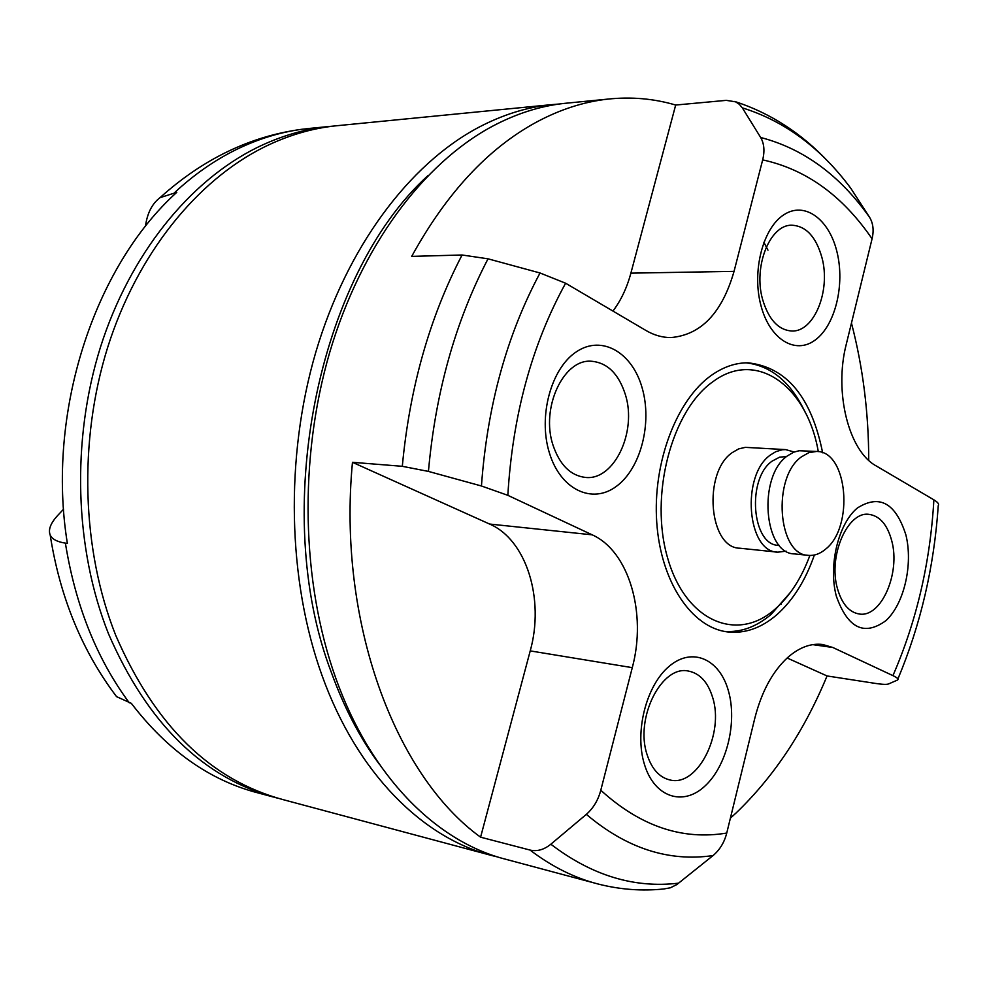 <?xml version="1.0" encoding="UTF-8"?>
<svg xmlns="http://www.w3.org/2000/svg" width="988" height="988" viewBox="0 0 988 988"><rect width="100%" height="100%" fill="white"/><g stroke="black" fill="none" stroke-linecap="round" stroke-linejoin="round"><path stroke-width="1.48" d="M333.549 126.081L327.497 126.649C303.748 129.243 280.234 136.233 256.966 147.62C189.659 180.915 129.934 254.126 100.406 347.344C71.185 440.623 74.606 548.711 108.507 633.814C147.521 723.661 203.429 778.322 276.245 797.798L278.258 798.304M63.565 509.191L58.07 515.057C50.672 522.973 48.041 529.63 50.19 535.014C52.117 539.176 57.181 541.881 65.393 543.128L67.369 543.412C46.201 413.404 93.811 267.18 176.778 192.327L160.031 197.662C152.041 203.726 147.187 213.297 145.458 226.363M272.923 796.908L258.177 792.956C209.864 780.483 167.577 750.608 131.318 703.333L116.559 696.639L113.867 693.057M339.6 125.464L335.031 125.908C311.257 128.502 287.718 135.517 264.426 146.94C197.044 180.359 137.221 253.879 107.63 347.504C78.336 441.191 81.732 549.773 115.682 635.222C154.721 725.427 210.691 780.273 283.568 799.761L489.245 854.842M559.369 103.999L549.958 104.802C525.888 107.445 501.953 115.053 478.143 127.613C409.267 164.354 347.06 246.667 315.802 352.173C284.828 457.753 287.632 580.289 322.076 675.619C357.323 773.789 423.21 838.479 492.604 855.744L497.853 857.016M568.767 102.95L564.148 103.407C540.078 106.049 516.119 113.694 492.296 126.341C423.37 163.292 361.04 246.185 329.683 352.494C298.623 458.852 301.377 582.327 335.834 678.311C371.08 777.161 437.005 842.184 506.399 859.437L594.961 883.161M767.96 250.149L763.885 242.258M427.829 175.741C317.716 275.64 269.514 511.735 331.548 672.952C344.232 707.914 360.237 738.444 379.54 764.527M730.379 818.188L736.233 812.828C774.061 776.494 804.343 730.861 827.055 675.953L875.677 683.449C882.445 684.474 886.73 684.635 888.545 683.955L897.425 680.09C898.919 679.238 897.425 677.756 892.93 675.631L832.822 647.486L822.609 644.485C810.95 643.077 799.391 647.35 787.942 657.279C772.74 671.185 761.736 691.365 754.918 717.807L726.748 833.045C724.377 842.344 719.82 849.841 713.077 855.546L676.743 884.618L670.358 887.792L663.763 888.978C641.978 891.238 620.155 889.595 598.308 884.062C574.658 878.023 551.909 866.686 530.037 850.063C537.089 851.681 544.03 849.742 550.847 844.209L586.353 814.359C593.343 808.184 598.16 800.157 600.79 790.252L632.283 667.653C646.955 613.338 629.01 551.181 592.183 534.829L507.844 495.334L481.44 485.985L428.434 471.412L402.301 466.311L352.469 462.31C337.316 621.329 394.817 775.308 480.588 837.182L530.037 850.063M836.305 596.06C847.642 628.17 864.13 636.395 885.779 620.748C904.057 604.187 913.245 564.58 905.91 534.977C895.708 503.016 879.542 494.012 857.436 507.968C838.367 523.603 828.179 565.556 836.305 596.06M837.379 588.342C841.788 603.779 849.1 612.338 859.35 614.017C881.234 617.833 900.661 573.04 891.744 540.819C887.385 524.677 879.765 515.847 868.897 514.353C847.568 511.105 828.03 556.083 837.379 588.342M644.46 764.453C654.303 797.23 682.93 806.64 704.765 786.213C726.76 766.268 737.505 722.277 728.391 690.785C719.61 659.021 692.292 646.708 669.382 666.122C646.325 685.055 634.259 731.972 644.46 764.453M647.103 754.671C651.808 769.072 659.453 777.507 670.049 779.989C697.614 787.127 724.5 733.689 712.62 697.392C707.89 682.078 699.8 673.297 688.352 671.05C661.639 664.85 634.654 718.338 647.103 754.671M549.39 452.887C560.48 489.739 592.294 504.559 616.401 486.331C640.681 468.608 652.389 423.346 642.2 388.086C632.357 352.593 602.075 334.697 576.696 351.605C551.168 367.968 537.929 416.306 549.39 452.887M552.971 445.057C559.714 464.928 570.582 475.722 585.588 477.451C614.24 480.65 637.223 431.719 625.392 394.657C618.661 373.625 607.2 362.485 591.009 361.213C563.321 359.15 540.584 408.205 552.971 445.057M760.859 305.218C769.603 339.403 795.389 355.038 815.224 340.008C835.206 325.46 845.123 284.853 837.009 252.039C829.179 219.04 804.541 200.947 783.768 214.828C762.872 228.179 751.806 271.243 760.859 305.218M762.538 299.203C768.553 319.519 778.346 330.128 791.944 331.017C814.211 332.017 830.883 290.62 822.004 257.831C816.076 236.663 805.899 225.795 791.499 225.202C769.825 224.881 753.239 266.525 762.538 299.203M746.039 362.831C771.159 365.733 790.869 382.208 805.171 412.268M790.598 592.195L771.183 614.338C756.4 626.923 740.753 632.604 724.241 631.394M814.371 555.021C805.455 580.611 792.821 600.618 776.469 615.042C761.032 628.207 744.705 633.827 727.489 631.912C691.612 627.627 660.713 581.846 656.736 522.282C652.586 462.792 676.545 399.881 711.36 375.354C723.34 366.906 735.566 362.72 748.052 362.818C786.572 367.104 811.444 397.09 822.646 452.788M809.888 555.454C801.404 578.351 789.745 596.295 774.913 609.3C737.122 642.731 685.833 621.501 667.765 558.467C649.091 495.89 671.568 410.353 713.064 381.603C756.61 349.048 807.048 386.333 818.299 451.627M786.115 551.156L777.828 552.181C746.965 552.193 740.877 475.179 770.517 454.937L775.802 451.664L782.373 449.738L785.658 449.614L794.154 451.998M777.828 552.181L739.827 548.216C708.841 548.167 702.629 472.425 732.33 452.553L738.728 448.873L745.335 447.354L785.658 449.614M779.371 545.438L778.581 545.351C751.819 545.401 746.496 478.748 772.147 461.112L779.618 457.172L786.572 456.542M825.388 549.316C820.015 553.823 814.408 555.836 808.579 555.38C777.828 555.454 771.863 477.414 801.429 456.864L808.863 452.64L816.52 451.454C847.741 450.8 854.348 527.32 825.388 549.316M808.579 555.38L794.5 553.91C763.699 553.959 757.673 476.389 787.275 455.974L793.636 452.208L799.107 450.738L816.52 451.454M402.301 466.311C409.687 387.827 429.607 317.383 462.075 254.99L411.7 256.386C446.378 193.327 487.8 148.657 535.978 122.389C559.85 109.52 583.809 101.764 607.879 99.109C631.233 96.626 653.846 98.602 675.681 105.037L726.279 100.356L735.591 101.826L739.357 104.308L742.321 107.853C784.608 121.018 820.793 147.867 850.866 188.387L869.613 217.36C873.194 223.313 874.01 230.463 872.071 238.8L846.284 344.219C833.786 392.335 848.853 451.318 876.22 465.928L933.882 499.842C937.822 502.2 939.279 504.127 938.254 505.634C934.08 567.013 920.631 624.787 897.907 678.954M851.458 323.076C862.919 367.03 868.674 412.774 868.724 460.334M462.075 254.99L488.023 258.819L540.028 272.984L565.618 283.223L646.041 330.535C654.093 335.228 662.355 337.575 670.815 337.575C700.998 334.994 722.08 312.924 734.047 271.367L762.674 159.883C764.848 151.065 764.181 143.606 760.674 137.493L742.321 107.853M612.943 311.059C620.958 300.463 626.935 287.817 630.887 273.145L675.681 105.037M480.588 837.182L530.223 650.894C544.734 599.197 526.493 539.794 489.603 524.048L352.469 462.31M827.055 675.953L787.152 657.996M313.492 128.02L301.649 129.305C250.075 136.295 202.873 159.08 160.031 197.662M174.74 192.475C194.241 174.431 214.828 160.093 236.515 149.46C258.189 138.913 280.123 132.17 302.303 129.23M129.329 702.863C96.775 658.86 75.459 605.619 65.393 543.128M726.748 833.045C682.325 840.467 640.348 826.215 600.79 790.252M713.077 855.546C668.765 862.055 626.516 848.322 586.353 814.359M933.882 499.842C930.227 562.666 916.568 621.254 892.93 675.631M507.844 495.334C512.599 415.392 531.853 344.689 565.618 283.223M481.44 485.985C487.245 406.167 506.77 335.167 540.028 272.984M678.756 883.136C634.457 888.521 591.824 875.541 550.847 844.209M428.434 471.412C435.51 392.31 455.382 321.446 488.023 258.819M762.674 159.883C806.047 169.331 842.505 195.636 872.071 238.8M760.674 137.493C803.528 148.669 839.849 175.296 869.613 217.36M630.887 273.145L734.047 271.367M489.603 524.048L592.183 534.829M530.223 650.894L632.283 667.653M812.741 644.633L832.822 647.486M780.52 604.051L781.397 604.162M607.879 99.109L564.148 103.407M829.29 162.822C801.984 133.516 770.455 113.064 734.689 101.443M549.958 104.802L335.031 125.908M50.19 535.014C59.935 597.11 82.053 650.981 116.559 696.639M327.497 126.649L308.935 128.477"/></g></svg>

